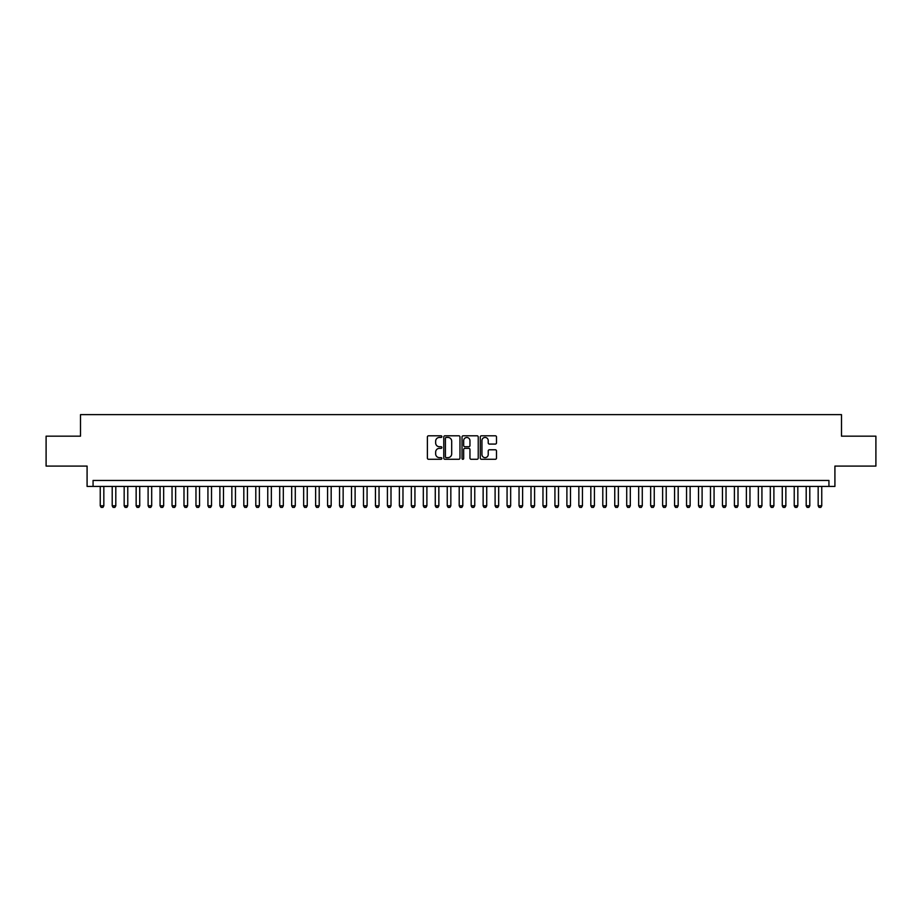 <?xml version="1.0" encoding="UTF-8"?>
<svg xmlns="http://www.w3.org/2000/svg" width="922" height="922" viewBox="0 0 922 922"><rect width="100%" height="100%" fill="white"/><g stroke="black" fill="none" stroke-linecap="round" stroke-linejoin="round"><path stroke-width="1.38" d="M441.857 436.613A0.818 0.818 0 0 0 441.039 435.795L428.557 435.795A1.176 1.176 0 0 0 427.382 436.97L427.382 458.107A1.176 1.176 0 0 0 428.557 459.283L441.039 459.283A0.818 0.818 0 0 0 441.857 458.465A0.818 0.818 0 0 0 441.039 457.635L439.414 457.635A3.757 3.757 0 0 1 435.657 453.878L435.657 452.114A3.757 3.757 0 0 1 439.414 448.357L441.039 448.357A0.818 0.818 0 0 0 441.857 447.539A0.818 0.818 0 0 0 441.039 446.721L439.414 446.721A3.757 3.757 0 0 1 435.657 442.963L435.657 441.2A3.757 3.757 0 0 1 439.414 437.443L441.039 437.443A0.818 0.818 0 0 0 441.857 436.613M495.321 444.07A1.176 1.176 0 0 0 496.497 442.894L496.497 436.97A1.176 1.176 0 0 0 495.321 435.795L481.468 435.795A1.176 1.176 0 0 0 480.293 436.97L480.293 458.107A1.176 1.176 0 0 0 481.468 459.283L495.321 459.283A1.176 1.176 0 0 0 496.497 458.107L496.497 450.95A1.176 1.176 0 0 0 495.321 449.775L489.398 449.775A1.176 1.176 0 0 0 488.222 450.95L488.222 454.5A3.146 3.146 0 0 1 485.076 457.635A3.146 3.146 0 0 1 481.941 454.5L481.941 440.578A3.146 3.146 0 0 1 485.076 437.443A3.146 3.146 0 0 1 488.222 440.578L488.222 442.894A1.176 1.176 0 0 0 489.398 444.07L495.321 444.07M828.936 486.424L834.917 486.424L834.917 466.083L875.9 466.083L875.9 436.175L841.498 436.175L841.498 414.635L80.502 414.635L80.502 436.175L46.1 436.175L46.1 466.083L87.083 466.083L87.083 486.424L828.936 486.424L828.936 480.443L93.064 480.443L93.064 486.424M459.974 436.97A1.176 1.176 0 0 0 458.799 435.795L444.934 435.795A1.176 1.176 0 0 0 443.77 436.97L443.77 458.107A1.176 1.176 0 0 0 444.934 459.283L458.799 459.283A1.176 1.176 0 0 0 459.974 458.107L459.974 436.97M463.201 435.795L477.066 435.795A1.176 1.176 0 0 1 478.23 436.97L478.23 458.107A1.176 1.176 0 0 1 477.066 459.283L471.13 459.283A1.176 1.176 0 0 1 469.955 458.107L469.955 449.533A1.176 1.176 0 0 0 468.779 448.357L464.849 448.357A1.176 1.176 0 0 0 463.674 449.533L463.674 458.465A0.818 0.818 0 0 1 462.856 459.283A0.818 0.818 0 0 1 462.026 458.465L462.026 436.97A1.176 1.176 0 0 1 463.201 435.795M446.236 437.443A0.818 0.818 0 0 0 445.407 438.261L445.407 456.816A0.818 0.818 0 0 0 446.236 457.635L447.931 457.635A3.757 3.757 0 0 0 451.688 453.878L451.688 441.2A3.757 3.757 0 0 0 447.931 437.443L446.236 437.443M469.955 440.635A3.146 3.146 0 0 0 466.809 437.501A3.146 3.146 0 0 0 463.674 440.635L463.674 445.545A1.176 1.176 0 0 0 464.849 446.721L468.779 446.721A1.176 1.176 0 0 0 469.955 445.545L469.955 440.635M100.244 486.424L100.244 505.809L103.829 505.809L103.829 486.424M103.829 505.809L102.941 507.365L101.143 507.365L100.244 505.809M112.207 486.424L112.207 505.809L115.803 505.809L115.803 486.424M115.803 505.809L114.904 507.365L113.106 507.365L112.207 505.809M124.17 486.424L124.17 505.809L127.766 505.809L127.766 486.424M127.766 505.809L126.867 507.365L125.069 507.365L124.17 505.809M136.145 486.424L136.145 505.809L139.729 505.809L139.729 486.424M139.729 505.809L138.83 507.365L137.032 507.365L136.145 505.809M148.108 486.424L148.108 505.809L151.692 505.809L151.692 486.424M151.692 505.809L150.793 507.365L149.007 507.365L148.108 505.809M160.071 486.424L160.071 505.809L163.655 505.809L163.655 486.424M163.655 505.809L162.768 507.365L160.97 507.365L160.071 505.809M172.034 486.424L172.034 505.809L175.629 505.809L175.629 486.424M175.629 505.809L174.731 507.365L172.933 507.365L172.034 505.809M183.997 486.424L183.997 505.809L187.592 505.809L187.592 486.424M187.592 505.809L186.693 507.365L184.896 507.365L183.997 505.809M195.971 486.424L195.971 505.809L199.555 505.809L199.555 486.424M199.555 505.809L198.656 507.365L196.859 507.365L195.971 505.809M207.934 486.424L207.934 505.809L211.518 505.809L211.518 486.424M211.518 505.809L210.619 507.365L208.833 507.365L207.934 505.809M219.897 486.424L219.897 505.809L223.481 505.809L223.481 486.424M223.481 505.809L222.594 507.365L220.796 507.365L219.897 505.809M231.86 486.424L231.86 505.809L235.456 505.809L235.456 486.424M235.456 505.809L234.557 507.365L232.759 507.365L231.86 505.809M243.823 486.424L243.823 505.809L247.419 505.809L247.419 486.424M247.419 505.809L246.52 507.365L244.722 507.365L243.823 505.809M255.797 486.424L255.797 505.809L259.382 505.809L259.382 486.424M259.382 505.809L258.483 507.365L256.696 507.365L255.797 505.809M267.76 486.424L267.76 505.809L271.345 505.809L271.345 486.424M271.345 505.809L270.446 507.365L268.659 507.365L267.76 505.809M279.723 486.424L279.723 505.809L283.319 505.809L283.319 486.424M283.319 505.809L282.42 507.365L280.622 507.365L279.723 505.809M291.686 486.424L291.686 505.809L295.282 505.809L295.282 486.424M295.282 505.809L294.383 507.365L292.585 507.365L291.686 505.809M303.661 486.424L303.661 505.809L307.245 505.809L307.245 486.424M307.245 505.809L306.346 507.365L304.548 507.365L303.661 505.809M315.624 486.424L315.624 505.809L319.208 505.809L319.208 486.424M319.208 505.809L318.309 507.365L316.523 507.365L315.624 505.809M327.587 486.424L327.587 505.809L331.171 505.809L331.171 486.424M331.171 505.809L330.283 507.365L328.486 507.365L327.587 505.809M339.55 486.424L339.55 505.809L343.145 505.809L343.145 486.424M343.145 505.809L342.246 507.365L340.449 507.365L339.55 505.809M351.513 486.424L351.513 505.809L355.108 505.809L355.108 486.424M355.108 505.809L354.209 507.365L352.411 507.365L351.513 505.809M363.487 486.424L363.487 505.809L367.071 505.809L367.071 486.424M367.071 505.809L366.172 507.365L364.374 507.365L363.487 505.809M375.45 486.424L375.45 505.809L379.034 505.809L379.034 486.424M379.034 505.809L378.135 507.365L376.349 507.365L375.45 505.809M387.413 486.424L387.413 505.809L390.997 505.809L390.997 486.424M390.997 505.809L390.11 507.365L388.312 507.365L387.413 505.809M399.376 486.424L399.376 505.809L402.972 505.809L402.972 486.424M402.972 505.809L402.073 507.365L400.275 507.365L399.376 505.809M411.339 486.424L411.339 505.809L414.935 505.809L414.935 486.424M414.935 505.809L414.036 507.365L412.238 507.365L411.339 505.809M423.313 486.424L423.313 505.809L426.898 505.809L426.898 486.424M426.898 505.809L425.999 507.365L424.201 507.365L423.313 505.809M435.276 486.424L435.276 505.809L438.86 505.809L438.86 486.424M438.86 505.809L437.962 507.365L436.175 507.365L435.276 505.809M447.239 486.424L447.239 505.809L450.835 505.809L450.835 486.424M450.835 505.809L449.936 507.365L448.138 507.365L447.239 505.809M459.202 486.424L459.202 505.809L462.798 505.809L462.798 486.424M462.798 505.809L461.899 507.365L460.101 507.365L459.202 505.809M471.165 486.424L471.165 505.809L474.761 505.809L474.761 486.424M474.761 505.809L473.862 507.365L472.064 507.365L471.165 505.809M483.14 486.424L483.14 505.809L486.724 505.809L486.724 486.424M486.724 505.809L485.825 507.365L484.038 507.365L483.14 505.809M495.102 486.424L495.102 505.809L498.687 505.809L498.687 486.424M498.687 505.809L497.799 507.365L496.001 507.365L495.102 505.809M507.065 486.424L507.065 505.809L510.661 505.809L510.661 486.424M510.661 505.809L509.762 507.365L507.964 507.365L507.065 505.809M519.028 486.424L519.028 505.809L522.624 505.809L522.624 486.424M522.624 505.809L521.725 507.365L519.927 507.365L519.028 505.809M531.003 486.424L531.003 505.809L534.587 505.809L534.587 486.424M534.587 505.809L533.688 507.365L531.89 507.365L531.003 505.809M542.966 486.424L542.966 505.809L546.55 505.809L546.55 486.424M546.55 505.809L545.651 507.365L543.865 507.365L542.966 505.809M554.929 486.424L554.929 505.809L558.513 505.809L558.513 486.424M558.513 505.809L557.626 507.365L555.828 507.365L554.929 505.809M566.892 486.424L566.892 505.809L570.488 505.809L570.488 486.424M570.488 505.809L569.589 507.365L567.791 507.365L566.892 505.809M578.855 486.424L578.855 505.809L582.45 505.809L582.45 486.424M582.45 505.809L581.552 507.365L579.754 507.365L578.855 505.809M590.829 486.424L590.829 505.809L594.413 505.809L594.413 486.424M594.413 505.809L593.514 507.365L591.717 507.365L590.829 505.809M602.792 486.424L602.792 505.809L606.376 505.809L606.376 486.424M606.376 505.809L605.477 507.365L603.691 507.365L602.792 505.809M614.755 486.424L614.755 505.809L618.339 505.809L618.339 486.424M618.339 505.809L617.452 507.365L615.654 507.365L614.755 505.809M626.718 486.424L626.718 505.809L630.314 505.809L630.314 486.424M630.314 505.809L629.415 507.365L627.617 507.365L626.718 505.809M638.681 486.424L638.681 505.809L642.277 505.809L642.277 486.424M642.277 505.809L641.378 507.365L639.58 507.365L638.681 505.809M650.655 486.424L650.655 505.809L654.24 505.809L654.24 486.424M654.24 505.809L653.341 507.365L651.554 507.365L650.655 505.809M662.618 486.424L662.618 505.809L666.203 505.809L666.203 486.424M666.203 505.809L665.304 507.365L663.517 507.365L662.618 505.809M674.581 486.424L674.581 505.809L678.177 505.809L678.177 486.424M678.177 505.809L677.278 507.365L675.48 507.365L674.581 505.809M686.544 486.424L686.544 505.809L690.14 505.809L690.14 486.424M690.14 505.809L689.241 507.365L687.443 507.365L686.544 505.809M698.519 486.424L698.519 505.809L702.103 505.809L702.103 486.424M702.103 505.809L701.204 507.365L699.406 507.365L698.519 505.809M710.482 486.424L710.482 505.809L714.066 505.809L714.066 486.424M714.066 505.809L713.167 507.365L711.381 507.365L710.482 505.809M722.445 486.424L722.445 505.809L726.029 505.809L726.029 486.424M726.029 505.809L725.141 507.365L723.344 507.365L722.445 505.809M734.408 486.424L734.408 505.809L738.003 505.809L738.003 486.424M738.003 505.809L737.104 507.365L735.307 507.365L734.408 505.809M746.371 486.424L746.371 505.809L749.966 505.809L749.966 486.424M749.966 505.809L749.067 507.365L747.269 507.365L746.371 505.809M758.345 486.424L758.345 505.809L761.929 505.809L761.929 486.424M761.929 505.809L761.03 507.365L759.232 507.365L758.345 505.809M770.308 486.424L770.308 505.809L773.892 505.809L773.892 486.424M773.892 505.809L772.993 507.365L771.207 507.365L770.308 505.809M782.271 486.424L782.271 505.809L785.855 505.809L785.855 486.424M785.855 505.809L784.968 507.365L783.17 507.365L782.271 505.809M794.234 486.424L794.234 505.809L797.83 505.809L797.83 486.424M797.83 505.809L796.931 507.365L795.133 507.365L794.234 505.809M806.197 486.424L806.197 505.809L809.793 505.809L809.793 486.424M809.793 505.809L808.894 507.365L807.096 507.365L806.197 505.809M818.171 486.424L818.171 505.809L821.756 505.809L821.756 486.424M821.756 505.809L820.857 507.365L819.059 507.365L818.171 505.809"/></g></svg>
